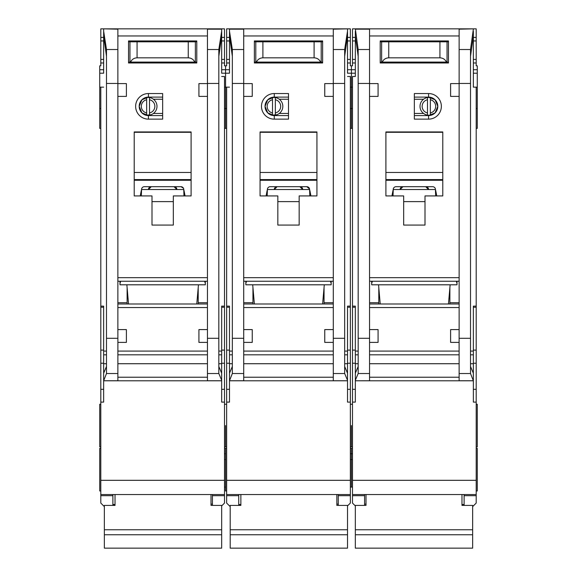 <?xml version="1.0" encoding="UTF-8"?>
<svg xmlns="http://www.w3.org/2000/svg" width="577" height="577" viewBox="0 0 577 577"><rect width="100%" height="100%" fill="white"/><g stroke="black" fill="none" stroke-linecap="round" stroke-linejoin="round"><path stroke-width="0.87" d="M276.736 114.78L272.503 115.119A8.886 8.886 0 0 1 265.038 106.348L267.742 112.883L274.284 115.588L274.284 119.143A12.795 12.795 0 0 1 261.482 106.348A12.795 12.795 0 0 1 274.284 93.546L288.5 93.546L288.5 119.143L274.284 119.143M238.734 494.539L238.734 495.686L226.646 495.686L226.646 503.065L229.848 506.267M277.833 40.938L277.833 41.825M299.167 40.938L299.167 41.825M344.664 56.301L347.513 35.962L347.513 72.933M229.487 72.933L229.487 28.85L350.354 28.85L350.354 65.821L351.422 65.821L351.422 87.149L350.354 87.149M226.646 402.111L229.487 402.111L229.487 380.784L347.513 380.784L347.513 402.111L350.354 402.111L350.354 480.316L226.646 480.316L226.646 87.149L225.578 87.149L225.578 73.214L225.578 128.382L225.578 87.149L224.511 87.149M350.354 128.382L351.422 128.382L351.422 87.149L352.489 87.149M351.422 425.574L351.422 446.901L351.422 425.574M350.354 487.075L351.422 487.075L351.422 448.322L351.422 453.753L350.354 453.753M350.354 459.588L351.422 459.588L351.422 453.753L352.489 453.753M224.511 453.753L225.578 453.753L225.578 448.322L225.578 490.984L226.646 490.984M225.578 425.574L225.578 446.901L225.578 425.574M229.487 62.98L226.646 62.98L226.646 65.821L225.578 65.821L225.578 73.214L229.487 73.214M322.615 303.992L324.296 284.8M245.845 281.244L245.845 284.8L331.155 284.8L331.155 281.244M254.385 303.992L252.704 284.8M274.284 93.546L274.284 97.102L267.742 99.807L265.038 106.348A9.239 9.239 0 0 0 274.284 115.588L288.5 115.588M320.509 380.784L256.491 380.784L320.509 380.784M275.344 99.742A6.751 6.751 0 0 1 275.344 112.948L275.344 115.119A8.886 8.886 0 0 0 275.344 97.571L275.344 112.948M271.118 114.78L268.377 113.453M272.503 112.948A6.751 6.751 0 0 1 272.503 99.742L272.503 115.119A8.886 8.886 0 0 0 275.344 115.119M268.377 99.237L272.503 97.578A8.886 8.886 0 0 0 265.038 106.348A9.239 9.239 0 0 1 274.284 97.102L288.5 97.102M275.344 97.571A8.886 8.886 0 0 0 272.503 97.571L272.503 99.742M288.5 113.453L279.261 113.453M288.5 99.237L279.261 99.237M333.29 96.395L324.757 96.395L324.757 83.593L333.29 83.593L333.29 380.748L347.513 380.748L347.484 373.168L344.664 366.482M229.487 29.175L243.71 29.175L243.71 83.593L252.243 83.593L252.243 96.395L243.71 96.395L243.71 329.59L252.243 329.59L252.243 342.392L243.732 342.392L243.71 329.59M277.833 195.928L260.061 195.928L260.061 131.938L316.939 131.938L316.939 195.928L299.167 195.928L299.167 225.08L277.833 225.08L277.833 195.928M254.37 40.938L322.63 40.938L322.63 62.98L254.37 62.98L254.37 40.938M252.95 287.642L252.95 303.992M252.95 302.716L243.71 302.716M243.71 281.244L333.29 281.244M333.29 303.992L243.71 303.992M324.05 287.642L324.05 303.992M324.05 302.716L333.29 302.716M333.29 329.59L324.757 329.59L324.757 342.392L333.268 342.392M347.513 35.962L347.513 31.187L344.664 49.514L344.664 373.528L347.513 380.279M347.513 28.85L333.29 29.175L333.29 83.593M243.71 83.593L243.71 96.395M229.487 31.187L232.336 49.514L232.336 373.528L243.71 373.528L243.71 380.748L229.487 380.748L232.336 373.528M330.448 281.244L331.155 283.379M245.845 283.379L246.552 281.244M243.71 373.528L243.732 342.392M232.336 366.482L229.516 373.168L229.487 377.228L229.487 306.127L226.646 306.127M229.487 377.228L229.487 380.279M347.513 76.496L350.354 76.496L350.354 306.127L347.513 306.127L347.513 377.228M260.061 195.928L260.061 180.63A13.509 13.509 0 0 1 260.393 180.269L316.607 180.269A13.509 13.509 0 0 1 316.939 180.63L316.607 180.269M316.939 195.928L316.939 180.63M299.167 225.08L277.833 225.08M254.37 62.98L273.57 62.98M303.43 62.98L322.63 62.98M226.646 87.149L229.487 87.149M229.487 35.962L232.336 56.301M226.646 495.686L226.646 494.539L350.354 494.539L350.354 495.686L338.266 495.686L338.266 494.539L350.354 494.539L350.354 480.316M226.646 480.316L226.646 494.539M226.646 62.98L226.646 28.85L229.487 28.85M350.354 306.127L350.354 402.111M347.513 505.914L350.354 503.065L350.354 495.686M347.513 31.187L347.513 29.175M267.173 190.345L266.084 195.928M309.827 195.928L309.568 188.989A2.842 2.842 0 0 0 306.776 186.688L270.224 186.688A2.842 2.842 0 0 0 267.432 188.989L267.173 195.928M310.916 195.928L309.827 190.345M260.061 180.63L260.393 180.269M260.061 179.577L316.939 179.577M316.939 132.299L260.061 132.299M238.734 495.686L238.734 505.409M229.487 37.382L226.646 37.382M347.513 37.382L350.354 37.382M347.513 62.98L350.354 62.98M338.266 495.686L338.266 505.409M266.596 193.302L267.173 193.302M309.669 189.53L267.331 189.53M306.776 186.688L309.568 188.989M310.404 193.302L309.827 193.302M254.37 62.085L256.39 62.085C257.724 59.388 259.895 57.967 262.903 57.823L314.097 57.823C317.105 57.967 319.276 59.388 320.61 62.085L322.63 62.085M320.61 62.085L256.39 62.085M322.63 41.825L254.37 41.825M295.612 62.98L295.612 62.085M281.388 62.98L281.388 62.085M336.845 494.539L336.845 505.409L347.513 505.409L347.513 548.15L230.201 548.15L230.201 534.764L347.513 534.764M230.201 534.764L230.201 505.409L240.861 505.409L240.861 494.539M277.126 186.688L274.284 189.53A2.842 2.842 0 0 1 277.126 186.688M299.874 186.688A2.842 2.842 0 0 1 302.716 189.53L299.874 186.688M230.201 529.765L347.513 529.765M321.201 62.085L321.201 41.825M255.799 62.085L255.799 41.825M260.775 40.938L260.775 41.825M316.225 40.938L316.225 41.825M150.893 114.78L146.659 115.119A8.886 8.886 0 0 1 139.194 106.348L141.906 112.883L148.44 115.588L148.44 119.143A12.795 12.795 0 0 1 135.638 106.348A12.795 12.795 0 0 1 148.44 93.546L162.656 93.546L162.656 119.143L148.44 119.143M112.89 494.539L112.89 495.686L100.802 495.686L100.802 503.065L104.004 506.267M151.996 40.938L151.996 41.825M173.324 40.938L173.324 41.825M218.827 56.301L221.669 35.962L221.669 72.933M100.802 402.111L103.651 402.111L103.651 380.784L221.669 380.784L221.669 402.111L224.511 402.111L224.511 480.316L100.802 480.316L100.802 87.149L99.734 87.149L99.734 73.214L103.651 73.214M103.651 72.933L103.651 35.962L106.493 56.301M224.511 459.588L225.578 459.588M99.734 87.149L99.734 128.382L100.802 128.382M100.802 448.322L99.734 448.322L99.734 490.984L100.802 490.984M100.802 404.246L99.734 404.246L99.734 446.901L100.802 446.901M103.651 62.98L100.802 62.98L100.802 65.821L99.734 65.821L99.734 73.214M196.779 303.992L198.452 284.8M120.002 281.244L120.002 284.8L205.318 284.8L205.318 281.244M128.541 303.992L126.861 284.8M148.44 93.546L148.44 97.102L141.906 99.807L139.194 106.348A9.239 9.239 0 0 0 148.44 115.588L162.656 115.588M194.665 380.784L130.647 380.784L194.665 380.784M149.508 99.742A6.751 6.751 0 0 1 149.508 112.948L149.508 115.119A8.886 8.886 0 0 0 149.508 97.571L149.508 112.948M145.274 114.78L142.533 113.453M146.659 112.948A6.751 6.751 0 0 1 146.659 99.742L146.659 115.119A8.886 8.886 0 0 0 149.508 115.119M142.533 99.237L146.659 97.578A8.886 8.886 0 0 0 139.194 106.348A9.239 9.239 0 0 1 148.44 97.102L162.656 97.102M149.508 97.571A8.886 8.886 0 0 0 146.659 97.571L146.659 99.742M162.656 113.453L153.417 113.453M162.656 99.237L153.417 99.237M207.446 96.395L198.921 96.395L198.921 83.593L207.446 83.593L207.446 342.392L198.921 342.392L198.921 329.59L207.446 329.59M221.669 35.962L221.669 28.85L103.651 28.85L117.867 29.175L117.867 83.593L126.399 83.593L126.399 96.395L117.867 96.395L117.867 329.59L126.399 329.59L126.399 342.392L117.888 342.392L117.867 329.59M151.996 195.928L134.217 195.928L134.217 131.938L191.095 131.938L191.095 195.928L173.324 195.928L173.324 225.08L151.996 225.08L151.996 195.928M128.534 40.938L196.786 40.938L196.786 62.98L128.534 62.98L128.534 40.938M127.113 287.642L127.113 303.992M127.113 302.716L117.867 302.716M117.867 281.244L207.446 281.244M207.446 303.992L117.867 303.992M198.207 287.642L198.207 303.992M198.207 302.716L207.446 302.716M221.669 31.187L218.827 49.514L218.827 373.528L221.669 380.279L221.64 373.168L218.827 366.482M221.669 29.175L207.446 29.175L207.446 83.593M117.867 83.593L117.867 96.395M103.651 35.962L103.651 31.187L106.493 49.514L106.493 373.528L117.867 373.528L117.867 380.748L103.651 380.748L106.493 373.528M204.604 281.244L205.318 283.379M120.002 283.379L120.708 281.244M117.867 373.528L117.888 342.392M106.493 366.482L103.68 373.168L103.651 377.228L103.651 306.127L100.802 306.127M103.651 377.228L103.651 380.279M221.669 380.784L221.669 380.279M221.669 76.496L224.511 76.496L224.511 306.127L221.669 306.127L221.669 377.228M207.446 342.392L207.446 380.748L221.669 380.748M134.217 195.928L134.217 180.63A13.509 13.509 0 0 1 134.549 180.269L190.763 180.269A13.509 13.509 0 0 1 191.095 180.63L190.763 180.269M191.095 195.928L191.095 180.63M173.324 225.08L151.996 225.08M128.534 62.98L147.726 62.98M177.586 62.98L196.786 62.98M100.802 87.149L103.651 87.149M100.802 495.686L100.802 494.539L224.511 494.539L224.511 495.686L212.423 495.686L212.423 494.539L224.511 494.539L224.511 480.316M100.802 480.316L100.802 494.539M100.802 62.98L100.802 28.85L103.651 28.85M221.669 28.85L224.511 28.85L224.511 65.821L225.578 65.821L225.578 73.214L221.669 73.214M224.511 306.127L224.511 402.111M221.669 505.914L224.511 503.065L224.511 495.686M103.651 31.187L103.651 29.175M141.329 190.345L140.24 195.928M183.984 195.928L183.724 188.989A2.842 2.842 0 0 0 180.933 186.688L144.387 186.688A2.842 2.842 0 0 0 141.596 188.989L141.329 195.928M185.073 195.928L183.984 190.345M134.217 180.63L134.549 180.269M134.217 179.577L191.095 179.577M191.095 132.299L134.217 132.299M112.89 495.686L112.89 505.409M103.651 37.382L100.802 37.382M221.669 37.382L224.511 37.382M221.669 62.98L224.511 62.98M212.423 495.686L212.423 505.409M140.752 193.302L141.329 193.302M183.832 189.53L141.488 189.53M180.933 186.688L183.421 188.16M184.561 193.302L183.984 193.302M128.534 62.085L130.546 62.085C131.881 59.388 134.052 57.967 137.066 57.823L188.253 57.823C191.261 57.967 193.432 59.388 194.766 62.085L196.786 62.085M194.766 62.085L130.546 62.085M196.786 41.825L128.534 41.825M169.768 62.98L169.768 62.085M155.552 62.98L155.552 62.085M211.002 494.539L211.002 505.409L221.669 505.409L221.669 548.15L104.358 548.15L104.358 534.764L221.669 534.764M104.358 534.764L104.358 505.409L115.025 505.409L115.025 494.539M151.282 186.688L148.44 189.53A2.842 2.842 0 0 1 151.282 186.688M174.03 186.688A2.842 2.842 0 0 1 176.879 189.53L174.03 186.688M104.358 529.765L221.669 529.765M195.365 62.085L195.365 41.825M129.955 62.085L129.955 41.825M134.931 40.938L134.931 41.825M190.388 40.938L190.388 41.825M428.56 93.546L414.344 93.546L414.344 119.143L428.56 119.143A12.795 12.795 0 0 0 441.362 106.348A12.795 12.795 0 0 0 428.56 93.546L428.56 97.102L434.25 99.237L432.923 98.415M427.492 115.119A8.886 8.886 0 0 0 437.806 106.348A9.239 9.239 0 0 0 428.56 97.102L435.094 99.807L437.806 106.348A8.886 8.886 0 0 0 427.492 97.571A8.886 8.886 0 0 0 427.492 115.119L427.492 99.742A6.751 6.751 0 0 0 427.492 112.948M425.004 40.938L425.004 41.825M403.676 40.938L403.676 41.825M352.489 487.075L351.422 487.075L351.422 459.588L352.489 459.588M476.198 448.322L477.266 448.322L477.266 490.984L476.198 490.984M476.198 404.246L477.266 404.246L477.266 446.901L476.198 446.901M476.198 402.111L473.349 402.111L473.349 380.784L355.331 380.784L355.331 402.111L352.489 402.111L352.489 480.316L476.198 480.316L476.198 87.149L477.266 87.149L477.266 128.382L476.198 128.382M380.221 303.992L378.548 284.8M448.459 303.992L450.139 284.8M446.353 380.784L382.335 380.784L446.353 380.784M428.92 97.455L431.726 97.917M430.341 112.948A6.751 6.751 0 0 0 430.341 99.742L430.341 115.119L434.467 113.453M414.344 113.453L423.583 113.453M414.344 99.237L423.583 99.237M414.344 115.588L428.56 115.588A9.239 9.239 0 0 0 437.806 106.348L435.094 112.883L428.56 115.588L428.56 119.143M427.492 97.571L427.492 99.742M430.341 99.742L430.341 97.571M428.56 97.102L414.344 97.102M355.331 380.784L369.554 380.748L369.554 342.392L378.079 342.392L378.079 329.59L369.554 329.59L369.554 83.456L358.173 83.456L358.173 49.514L355.331 28.85L473.349 28.85L459.133 29.175L459.133 83.593L450.601 83.593L450.601 96.395L459.133 96.395L459.133 329.59L450.601 329.59L450.601 342.392L459.112 342.392L459.133 329.59M369.554 96.395L378.079 96.395L378.079 83.593L369.554 83.593M425.004 195.928L442.783 195.928L442.783 131.938L385.905 131.938L385.905 195.928L403.676 195.928L403.676 225.08L425.004 225.08L425.004 195.928M448.466 40.938L380.214 40.938L380.214 62.98L448.466 62.98L448.466 40.938M449.887 287.642L449.887 303.992M449.887 302.716L459.133 302.716M459.133 281.244L369.554 281.244M369.554 303.992L459.133 303.992M378.793 287.642L378.793 303.992M378.793 302.716L369.554 302.716M358.173 83.456L358.173 373.528L355.331 380.279L355.36 373.168L358.173 366.482M369.554 329.59L369.554 342.392M459.133 83.593L459.133 96.395M473.349 29.175L470.507 49.514L470.507 373.528L459.133 373.528L459.133 380.748L473.349 380.748L470.507 373.528M456.998 281.244L456.998 284.8L371.682 284.8L371.682 281.244M372.396 281.244L371.682 283.379M456.998 283.379L456.292 281.244M459.133 373.528L459.112 342.392M470.507 366.482L473.32 373.168L473.349 377.228L473.349 306.127L476.198 306.127M473.349 377.228L473.349 380.279M355.331 380.748L355.331 380.279M358.173 56.301L355.331 35.962L355.331 76.496L352.489 76.496L352.489 306.127L355.331 306.127L355.331 377.228M369.554 83.456L369.554 29.175L355.331 29.175M442.783 195.928L442.783 180.63A13.509 13.509 0 0 0 442.451 180.269L386.237 180.269A13.509 13.509 0 0 0 385.905 180.63L386.237 180.269M385.905 195.928L385.905 180.63M403.676 225.08L425.004 225.08M448.466 62.98L429.274 62.98M399.414 62.98L380.214 62.98M476.198 87.149L473.349 87.149L473.349 35.962L470.507 56.301M477.266 87.149L477.266 65.821L476.198 65.821L476.198 28.85L473.349 28.85M476.198 480.316L476.198 494.539L352.489 494.539L352.489 495.686L364.577 495.686L364.577 494.539L352.489 494.539L352.489 480.316M464.11 494.539L464.11 495.686L476.198 495.686L476.198 494.539M476.198 495.686L476.198 503.065L472.996 506.267M355.331 505.914L352.489 503.065L352.489 495.686M352.489 306.127L352.489 402.111M355.331 28.85L352.489 28.85L352.489 65.821L351.422 65.821L351.422 128.382L352.489 128.382M355.331 35.962L355.331 31.187M473.349 72.933L473.349 87.149M473.349 31.187L473.349 35.962M355.331 76.496L355.331 72.933M391.927 195.928L393.016 190.345M393.016 195.928L393.276 188.989A2.842 2.842 0 0 1 396.067 186.688L432.613 186.688A2.842 2.842 0 0 1 435.404 188.989L435.671 195.928M435.671 190.345L436.76 195.928M442.783 180.63L442.451 180.269M442.783 179.577L385.905 179.577M385.905 132.299L442.783 132.299M464.11 495.686L464.11 505.409M473.349 62.98L476.198 62.98M473.349 37.382L476.198 37.382M355.331 37.382L352.489 37.382M355.331 62.98L352.489 62.98M364.577 495.686L364.577 505.409M436.248 193.302L435.671 193.302M393.168 189.53L435.512 189.53M392.439 193.302L393.016 193.302M448.466 62.085L446.454 62.085C445.119 59.388 442.948 57.967 439.934 57.823L388.747 57.823C385.739 57.967 383.568 59.388 382.234 62.085L446.454 62.085M382.234 62.085L380.214 62.085M380.214 41.825L448.466 41.825M407.232 62.98L407.232 62.085M421.448 62.98L421.448 62.085M365.998 494.539L365.998 505.409L355.331 505.409L355.331 548.15L472.642 548.15L472.642 534.764L355.331 534.764M472.642 534.764L472.642 505.409L461.975 505.409L461.975 494.539M425.718 186.688A2.842 2.842 0 0 1 428.56 189.53L425.718 186.688M402.97 186.688A2.842 2.842 0 0 0 400.121 189.53L402.97 186.688M472.642 529.765L355.331 529.765M381.635 62.085L381.635 41.825M447.045 62.085L447.045 41.825M442.069 40.938L442.069 41.825M386.612 40.938L386.612 41.825M347.513 73.214L355.331 73.214M243.71 277.688L333.29 277.688M243.71 35.962L333.29 35.962M243.71 307.548L333.29 307.548M333.29 351.097L243.71 351.097M333.29 338.295L344.664 338.295M333.29 83.456L344.664 83.456M243.71 83.456L232.336 83.456M232.336 338.295L243.71 338.295M333.29 377.228L243.71 377.228M333.29 354.812L243.71 354.812M333.29 373.528L344.664 373.528M344.664 49.514L333.29 49.514M243.71 49.514L232.336 49.514M232.336 354.812L229.487 354.812M229.487 363.719L232.336 363.719M229.487 351.097L232.336 351.097M229.487 307.231L226.646 307.231M229.487 350.109L226.646 350.109M229.487 363.229L226.646 363.229M229.487 389.309L226.646 389.309M347.513 389.309L350.354 389.309M347.513 363.229L350.354 363.229M347.513 350.109L350.354 350.109M347.513 307.231L350.354 307.231M347.513 351.097L344.664 351.097M347.513 354.812L344.664 354.812M347.513 363.719L344.664 363.719M333.29 363.719L243.71 363.719M260.061 172.465L316.939 172.465M277.833 201.618L299.167 201.618M221.669 69.738L229.487 69.738M229.487 59.424L226.646 59.424M226.646 40.938L229.487 40.938M347.513 40.938L350.354 40.938M350.354 59.424L347.513 59.424M355.331 69.738L347.513 69.738M314.097 57.823L314.097 41.825M262.903 57.823L262.903 41.825M117.867 277.688L207.446 277.688M117.867 35.962L207.446 35.962M117.867 307.548L207.446 307.548M207.446 351.097L117.867 351.097M207.446 338.295L218.827 338.295M207.446 83.456L218.827 83.456M117.867 83.456L106.493 83.456M106.493 338.295L117.867 338.295M207.446 377.228L117.867 377.228M207.446 354.812L117.867 354.812M207.446 373.528L218.827 373.528M218.827 49.514L207.446 49.514M117.867 49.514L106.493 49.514M106.493 354.812L103.651 354.812M103.651 363.719L106.493 363.719M103.651 351.097L106.493 351.097M103.651 307.231L100.802 307.231M103.651 350.109L100.802 350.109M103.651 363.229L100.802 363.229M103.651 389.309L100.802 389.309M221.669 389.309L224.511 389.309M221.669 363.229L224.511 363.229M221.669 350.109L224.511 350.109M221.669 307.231L224.511 307.231M221.669 351.097L218.827 351.097M221.669 354.812L218.827 354.812M221.669 363.719L218.827 363.719M207.446 363.719L117.867 363.719M134.217 172.465L191.095 172.465M151.996 201.618L173.324 201.618M99.734 69.738L103.651 69.738M103.651 59.424L100.802 59.424M100.802 40.938L103.651 40.938M221.669 40.938L224.511 40.938M224.511 59.424L221.669 59.424M188.253 57.823L188.253 41.825M137.066 57.823L137.066 41.825M459.133 35.962L369.554 35.962M459.133 277.688L369.554 277.688M459.133 307.548L369.554 307.548M369.554 351.097L459.133 351.097M369.554 338.295L358.173 338.295M470.507 338.295L459.133 338.295M459.133 83.456L470.507 83.456M369.554 377.228L459.133 377.228M369.554 354.812L459.133 354.812M369.554 373.528L358.173 373.528M358.173 49.514L369.554 49.514M459.133 49.514L470.507 49.514M473.349 363.719L470.507 363.719M470.507 354.812L473.349 354.812M473.349 351.097L470.507 351.097M473.349 307.231L476.198 307.231M473.349 350.109L476.198 350.109M473.349 363.229L476.198 363.229M473.349 389.309L476.198 389.309M355.331 389.309L352.489 389.309M355.331 363.229L352.489 363.229M355.331 350.109L352.489 350.109M355.331 307.231L352.489 307.231M355.331 351.097L358.173 351.097M355.331 354.812L358.173 354.812M355.331 363.719L358.173 363.719M369.554 363.719L459.133 363.719M442.783 172.465L385.905 172.465M425.004 201.618L403.676 201.618M477.266 69.738L473.349 69.738M473.349 59.424L476.198 59.424M476.198 40.938L473.349 40.938M355.331 40.938L352.489 40.938M352.489 59.424L355.331 59.424M477.266 73.214L473.349 73.214M388.747 57.823L388.747 41.825M439.934 57.823L439.934 41.825M350.354 404.246L352.489 404.246M226.646 128.382L224.511 128.382M226.646 446.901L224.511 446.901M226.646 108.476L224.511 108.476M226.646 404.246L224.511 404.246M226.646 448.322L224.511 448.322M350.354 108.476L352.489 108.476M350.354 448.322L352.489 448.322M350.354 446.901L352.489 446.901M336.845 504.132L338.266 504.132M238.734 504.493L240.861 504.493M100.802 108.476L99.734 108.476M224.511 487.075L225.578 487.075M211.002 504.132L212.423 504.132M112.89 504.493L115.025 504.493M476.198 108.476L477.266 108.476M365.998 504.132L364.577 504.132M464.11 504.493L461.975 504.493"/></g></svg>
